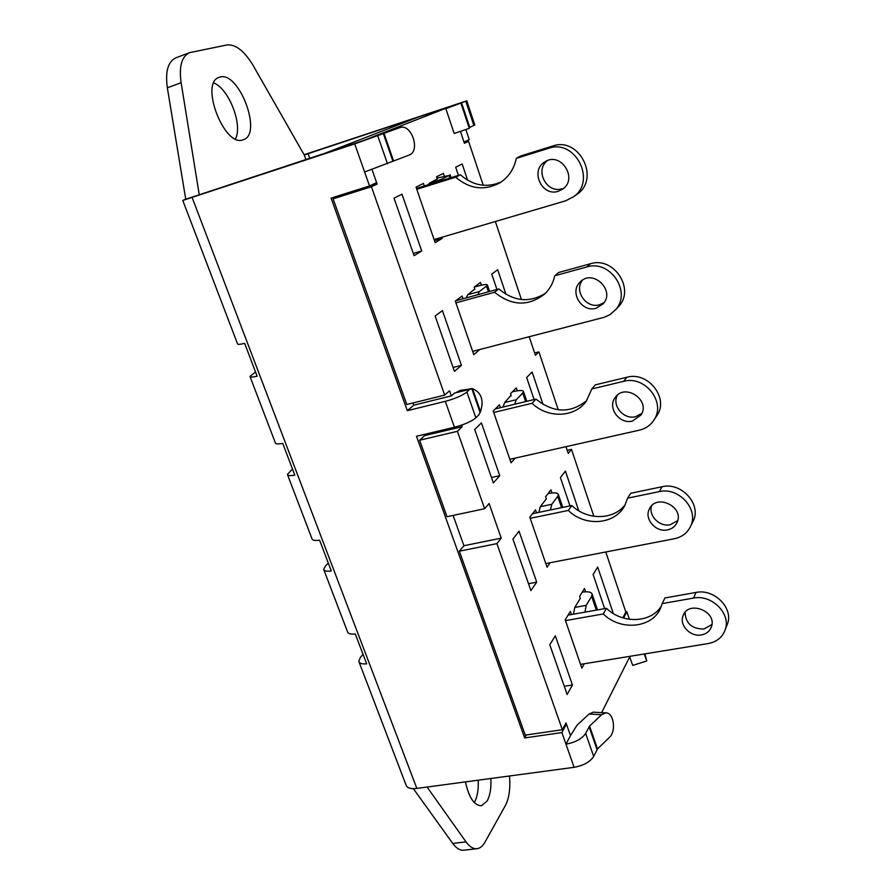 <?xml version="1.0" encoding="UTF-8"?>
<svg xmlns="http://www.w3.org/2000/svg" width="895" height="895" viewBox="0 0 895 895"><rect width="100%" height="100%" fill="white"/><g stroke="black" fill="none" stroke-linecap="round" stroke-linejoin="round"><path stroke-width="1.34" d="M616.879 308.372L618.893 306.247C635.271 288.716 613.534 256.115 590.431 263.768L558.603 272.516L554.766 275.761L586.829 266.967C610.099 259.27 632.027 292.139 615.536 309.782L609.965 314.66L604.17 317.3L472.649 351.366M554.766 275.761C553.199 282.954 549.854 289.018 544.753 293.929C528.486 306.627 511.761 306.079 494.566 292.262L498.828 288.94L455.667 300.809M498.828 288.94C514.133 301.615 529.683 303.036 545.48 293.213M582.555 280.124C573.583 290.651 586.214 308.954 599.516 304.759L604.047 302.655M455.924 302.857L494.566 292.262M596.014 308.272C581.772 312.78 569.108 292.106 580.061 282.115C592.546 268.355 615.905 290.573 603.029 303.953L596.014 308.272M477.785 294.724L479.373 291.524L467.716 294.735L474.775 288.995M479.373 291.524L486.5 286.143L488.424 291.804M474.26 287.049L477.427 286.176C483.725 284.476 487.059 284.107 487.417 285.035L486.5 286.143M467.716 294.735L466.094 297.945M479.765 349.52L473.791 354.677L455.309 301.067L462.1 296.044L463.039 298.785M324.728 153.358L418.01 117.178L451.214 106.158M573.516 196.788L577.286 194.148C600.422 178.385 579.054 136.331 552.618 146.064L520.532 156.043L516.303 158.348L548.613 148.313C575.25 138.512 596.82 180.913 573.516 196.788L565.539 200.849L434.109 239.558M516.303 158.348C514.01 169.166 508.472 177.367 499.69 182.927C484.363 190.993 469.696 189.08 455.678 177.199L460.343 174.771L416.477 188.42M460.343 174.771C472.985 185.69 486.556 188.107 501.077 182.043M547.326 160.664C534.371 170.397 546.957 194.07 562.149 188.688M416.779 189.292L455.678 177.199M558.256 191.284C541.934 197.023 529.717 170.43 544.865 161.894C560.594 151.054 578.517 178.687 562.597 189.136L558.256 191.284M439.837 181.148L441.224 179.459L429.499 183.117L437.263 178.978M441.224 179.459L448.999 175.487L449.861 178.038M436.973 178.116L448.999 175.487M429.499 183.117L428.078 184.806M434.478 240.632L442.287 238.327L435.183 242.69L416.03 187.133L423.436 183.419L424.308 185.981M441.917 237.253L442.287 238.327M655.576 417.573L657.355 414.956C668.822 397.447 647.656 371.179 626.903 377.254L595.309 384.85L591.841 388.956L623.658 381.337C644.568 375.229 665.914 401.71 654.379 419.341C650.967 424.968 645.966 428.571 639.388 430.159L509.859 459.303M591.841 388.956L586.259 401.206C574.601 417.775 547.628 418.591 532.089 403.276L535.982 399.125L495.338 408.903M535.982 399.125C553.658 413.143 570.574 413.602 586.751 400.512M617.371 395.176C611.565 405.58 623.737 419.956 635.562 416.69L641.849 413.389M493.716 412.472L532.089 403.276M632.418 421.064C619.653 424.61 607.213 408.008 615.01 397.794C624.475 382.545 651.09 400.076 641.033 414.967L632.418 421.064M514.67 404.249L516.202 399.741L504.623 402.537L511.023 395.31M516.202 399.741L522.736 393.039L525.645 401.609M512.343 391.853L513.316 391.618C519.581 390.164 522.982 390.153 523.508 391.574L522.736 393.039M504.623 402.537L503.046 407.046M515.162 458.117L511.056 462.782L493.212 411.029L499.444 404.786L500.428 407.672M692.025 523.418L693.401 520.733C701.512 503.952 681.184 481.868 662.087 486.746L630.74 493.268L627.619 498.168L659.19 491.635C678.432 486.746 698.917 509.009 690.761 525.902C687.617 532.771 682.158 537.056 674.36 538.745L545.805 563.57M627.619 498.168L624.755 505.574C615.022 524.727 584.994 527.032 568.314 510.441L571.849 505.518L532.525 513.696M571.849 505.518C587.03 520.476 613.668 520.264 625.225 504.679M651.605 505.854C648.148 515.677 659.66 527.256 670.333 524.705L677.716 520.61M530.198 518.328L568.314 510.441M667.525 529.874C655.834 532.693 643.829 518.809 649.423 508.908C656.449 493.123 684.798 507.062 677.023 522.557C675.166 526.461 672 528.9 667.525 529.874M550.391 509.982L551.79 504.299L540.289 506.704L546.386 498.772L546.073 498.09M551.79 504.299L557.764 496.367L561.59 507.655M548.064 493.581C554.285 492.373 557.73 492.697 558.402 494.577L557.764 496.367M540.289 506.704L538.846 512.387M550.145 562.731L547.058 567.206L529.818 517.209L535.512 509.837L536.553 512.857M726.595 626.153L727.59 623.614C733.43 607.761 713.953 588.496 696.041 592.434L664.963 597.949L662.155 603.599L693.468 598.095C711.514 594.146 731.148 613.556 725.274 629.521C722.522 637.206 716.805 641.894 708.124 643.572L580.542 664.358M662.155 603.599L660.913 607.302C653.115 628.066 620.783 631.478 603.297 613.959L606.508 608.32L568.056 615.134M606.508 608.32C622.405 624.072 651.079 623.121 661.394 606.038M685.089 612.337C685.604 623.423 691.88 628.984 703.918 629.017L711.928 624.475M565.461 620.615L603.297 613.959M701.423 634.913C690.504 637.173 678.981 625.146 683.064 615.726C688.199 599.907 717.41 611.274 711.413 626.858C709.757 631.255 706.435 633.94 701.423 634.913M584.972 612.135L586.191 605.378L574.78 607.425L580.34 598.363L579.971 597.524M586.191 605.378L591.64 596.305L596.316 610.121M582.22 592.154C588.082 591.304 591.394 591.987 592.154 594.202L591.64 596.305M574.78 607.425L573.505 614.171M584.29 663.743L581.84 668.129L565.181 619.799L570.372 611.375L571.457 614.529M424.588 435.619L462.144 426.691L457.412 431.3L484.642 508.718L447.008 516.717L419.598 440.25L424.588 435.619L424.174 434.455M457.412 431.3L419.598 440.25M484.642 508.718L489.084 503.527L501.222 538.152L496.915 543.612L459.348 551.186L463.923 545.726L453.105 515.419M463.923 545.726L501.222 538.152M496.915 543.612L562.362 729.727L525.264 735.119L459.348 551.186M562.362 729.727L566.02 722.959L566.412 724.066L565.338 724.234M333.097 198.835L339.037 196.117L377.086 184.09L371.414 186.742L333.097 198.835L406.789 404.495L444.692 395.098L449.547 390.768L451.337 395.881L413.725 405.189L412.931 402.974M446.471 108.049L370.989 137.573M623.39 618.031L623.11 617.192L625.862 612.09L605.781 551.991M567.229 450.319L571.491 449.368L568.269 453.441L565.998 446.672M593.844 516.281L571.491 449.368M580.284 598.453L579.591 596.417L584.469 588.518L585.576 591.796M437.319 179.145L436.525 176.83L443.439 173.362L444.289 175.89M474.909 289.376L474.137 287.138L480.492 282.44L481.42 285.181M511.224 395.881L510.486 393.722L516.303 387.882L517.299 390.802M546.33 498.851L545.614 496.759L550.951 489.845L552.002 492.955M461.596 425.136L462.144 426.691M534.617 352.954L538.913 351.869L535.4 355.293L529.191 336.733M376.582 182.669L377.086 184.09M464.225 142.73L468.566 141.332L464.404 143.278L460.41 131.352M572.442 684.999L567.139 694.52L549.787 644.758L555.336 635.763L572.442 684.999L564.275 686.286M611.8 612.549L612.93 612.348L612.549 613.041M604.651 608.645L593.116 574.478L597.703 567.061L612.93 612.348M401.989 194.193L421.702 250.98L414.083 255.657L394.046 198.187L401.989 194.193M413.311 253.43L421.702 250.98M458.43 175.364L455.678 167.208L462.133 163.964L467.604 180.219M442.421 310.61L461.428 365.35L454.447 371.38L435.138 316.002L442.421 310.61M453.083 367.487L461.428 365.35M481.398 422.865L499.746 475.681L493.358 482.953L474.73 429.555L481.398 422.865M491.456 477.516L499.746 475.681M496.938 289.465L491.758 274.105L497.698 269.708L505.977 294.332M534.091 399.573L526.652 377.511L532.111 372.029L543.019 404.45M569.981 505.91L560.415 477.583L565.427 471.094L578.774 510.788M530.903 590.599L512.924 539.07L519.022 531.183L536.72 582.164L530.903 590.599M528.497 583.708L536.72 582.164M371.414 186.742L444.692 395.098M521.427 299.545L495.36 221.524M483.244 185.265L468.566 141.332M566.412 724.066L570.495 735.6L576.984 725.263L589.078 714.009L601.608 714.725L589.559 726.08L585.654 733.397C582.074 738.744 575.507 742.347 565.976 744.192L561.881 732.569L524.671 737.939L416.499 436.279L454.436 427.251C464.259 424.644 471.397 421.489 475.871 417.808L478.803 414.922L480.514 411.655C484.083 400.278 481.432 392.614 472.538 388.654L480.514 411.655M629.644 657.008L601.63 712.644M558.267 409.809L538.913 351.869M451.337 395.881L454.537 393.073L472.538 388.654M469.886 389.258L466.899 392.021C462.357 395.556 455.163 398.667 445.318 401.34L407.326 410.693L413.725 405.189M407.326 410.693L331.094 198.108L369.523 185.959L364.612 171.997L409.049 155.115C420.851 151.3 411.521 123.174 399.864 127.616L354.722 143.894L182.759 200.435L185.735 199.205L167.343 87.799L181.126 82.72C178.877 66.353 181.696 56.329 189.606 52.648L227.006 44.94C235.732 44.179 244.469 51.071 253.218 65.637L304.255 154.969L305.911 159.578M372.029 169.535L376.627 182.647L369.523 185.959M181.126 82.72L199.249 194.774L362.027 141.03L387.457 131.576M323.867 569.869L347.506 631.769C348.01 633.66 350.616 634.41 355.304 633.996L366.681 663.866C361.983 664.213 359.365 663.374 358.805 661.371L360.461 657.333L363.034 654.301M182.781 200.469L237.544 343.87C237.622 344.653 239.983 344.486 244.648 343.367L257.145 376.213C252.491 377.242 250.097 377.31 249.962 376.392L255.556 372.029M250.074 376.683L275.358 442.88C275.593 444.054 278.043 444.211 282.708 443.338L294.824 475.144C290.148 475.939 287.664 475.681 287.396 474.384L292.497 469.058M287.552 474.797L311.997 538.801C312.366 540.345 314.895 540.804 319.582 540.166L331.318 570.988C326.63 571.547 324.068 570.988 323.654 569.332L325.556 565.808L328.308 563.1M509.512 775.987C510.497 788.405 509.132 798.228 505.429 805.444L484.967 842.15C482.83 845.954 480.291 848.113 477.337 848.661C473.489 849.21 469.707 846.95 466.015 841.882L452.736 843.426C456.461 848.482 460.276 850.72 464.181 850.16L476.61 848.74M452.736 843.426L413.345 788.652M189.606 52.648L176.024 57.761C168.025 61.475 165.127 71.488 167.343 87.799M235.441 138.904C242.948 125.087 229.142 89.041 213.782 82.933M474.316 802.625C477.337 797.143 478.624 789.67 478.176 780.183M490.863 778.482C491.344 788.025 490.102 795.532 487.126 801.025L481.465 805.735C474.305 805.69 468.958 797.747 465.434 781.894M243.138 139.777C224.578 148.1 199.205 82.687 219.208 77.339C238.462 69.251 263.253 134.474 243.216 139.743L243.138 139.777M199.753 194.651L185.735 199.205M427.072 787.041L466.015 841.882M359.063 662.031L406.05 785.06C407.024 787.992 410.615 789.11 416.846 788.417L574.109 767.317C583.618 765.527 590.141 761.891 593.676 756.42L597.491 748.947L609.405 737.402C616.498 731.226 613.713 712.286 605.803 712.879L593.284 712.174L589.078 714.009M644.255 653.976L646.761 660.969L644.881 653.876M304.11 154.723L466.765 100.844L445.855 108.698L451.953 105.867L304.255 154.969M463.99 142.036L460.455 131.341M470.949 388.654L454.537 393.073M461.059 103.529L469.316 128.343L469.551 127.47L474.797 124.987M465.847 129.518L469.226 139.62L464.035 142.025M625.829 612.001L626.903 611.811L629.42 619.34M468.857 389.18L460.153 390.41L456.797 392.167M593.844 712.207L593.284 712.174M570.495 735.6L565.976 744.192L574.109 767.317M629.442 656.393L632.72 665.421L646.761 660.969M461.395 103.003L469.551 127.459L461.395 103.014M445.855 108.698L454.168 133.467L469.316 128.343M601.608 714.725L605.803 712.879M526.394 734.952L524.671 737.939M566.457 724.066L561.881 732.569M626.903 611.811L623.535 618.076M590.431 263.768L586.829 266.967M552.618 146.064L548.613 148.313M626.903 377.254L623.658 381.337M662.087 486.746L659.19 491.635M696.041 592.434L693.468 598.095M416.846 788.417L192.168 197.582M309.759 158.303L308.081 153.638M466.899 392.021L475.871 417.808M471.788 388.587L480.112 412.561M377.768 135.827L387.49 163.785M383.34 133.635L392.961 161.368M585.654 733.397L593.676 756.42M445.318 401.34L454.436 427.251M354.722 143.894L364.612 171.997M589.078 726.684L597.021 749.551M473.88 125.524L465.814 101.269M469.741 127.358L461.596 102.925M589.559 726.08L597.491 748.947M384.011 133.389L393.621 161.1M615.536 309.782L618.893 306.247M581.146 281.131L580.061 282.115M487.417 285.035L489.61 291.479M545.592 161.469L544.865 161.894M450.073 174.771L451.046 177.669M654.379 419.341L657.355 414.956M616.051 396.463L615.01 397.794M523.508 391.574L526.819 401.329M690.761 525.902L693.401 520.733M650.273 507.476L649.423 508.908M558.402 494.577L562.754 507.409M725.274 629.521L727.59 623.614M683.702 614.339L683.064 615.726M592.154 594.202L597.48 609.92M466.765 100.844L474.809 125.031"/></g></svg>
